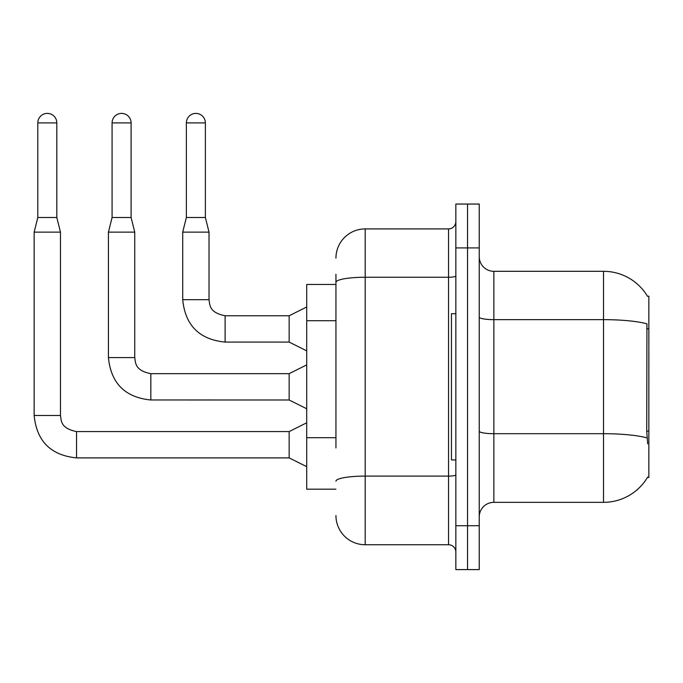 <?xml version="1.0" encoding="UTF-8"?>
<svg xmlns="http://www.w3.org/2000/svg" width="683" height="683" viewBox="0 0 683 683"><rect width="100%" height="100%" fill="white"/><g stroke="black" fill="none" stroke-linecap="round" stroke-linejoin="round"><path stroke-width="1.02" d="M647.518 296.354A51.174 51.174 0 0 0 603.524 271.313A51.174 51.174 0 0 1 647.518 296.354L648.85 296.174L648.85 477.485L647.416 477.485L647.672 477.05A51.174 51.174 0 0 1 603.524 502.338A51.174 51.174 0 0 0 647.416 477.485M335.942 310.492L335.942 274.242L335.942 284.478L306.701 284.478L306.701 489.182L335.942 489.182M479.235 516.963A14.625 14.625 0 0 1 493.86 502.338L603.524 502.338L603.524 271.313L493.86 271.313A14.625 14.625 0 0 1 479.235 256.697A14.625 14.625 0 0 0 493.86 271.313L493.86 502.338M467.539 525.731L467.539 569.596L479.235 569.596L479.235 525.731L467.539 525.731L467.539 569.596L455.843 569.596L455.843 525.731L467.539 525.731L467.539 247.92L467.539 525.731M455.843 525.731L455.843 204.055L467.539 204.055L467.539 247.92L467.539 204.055L479.235 204.055L479.235 525.731M647.672 443.856L646.733 431.152L646.938 323.827A51.174 8.888 180 0 0 603.524 319.644L493.86 319.644A14.625 2.536 0 0 1 479.235 317.108M335.942 447.937L335.942 274.242M335.942 258.157A29.241 29.241 0 0 1 365.192 228.916L365.192 544.744L448.535 544.744L448.535 228.916A7.308 7.308 0 0 0 455.843 221.599M365.192 228.916L448.535 228.916M455.843 552.052A7.308 7.308 0 0 0 448.535 544.744M365.192 544.744A29.241 29.241 0 0 1 335.942 515.503M56.817 217.51L37.804 217.51L37.804 122.906A9.502 9.502 0 0 1 47.306 113.404A9.502 9.502 0 0 1 56.817 122.906L56.817 217.51L60.471 232.126L60.471 415.486C61.359 420.591 60.42 428.361 76.556 431.571L76.556 431.596M306.701 466.66L289.157 457.892L289.157 431.571L306.701 422.794M60.471 415.486L34.15 415.486L34.15 232.126L60.471 232.126M131.093 217.51L112.08 217.51L112.08 122.906A9.502 9.502 0 0 1 121.591 113.404A9.502 9.502 0 0 1 131.093 122.906L131.093 217.51L134.747 232.126L134.747 357.585C135.635 362.69 134.696 370.459 150.832 373.669L150.832 399.965L289.157 399.99L289.157 373.669L306.701 364.893M134.747 357.585L108.426 357.585L108.426 232.126L134.747 232.126M205.37 217.51L186.365 217.51L186.365 122.906A9.502 9.502 0 0 1 195.867 113.404A9.502 9.502 0 0 1 205.37 122.906L205.37 217.51L209.024 232.126L209.024 299.683C209.92 304.789 208.981 312.558 225.108 315.768L225.108 315.794M306.701 350.857L289.157 342.089L289.157 315.768L306.701 306.991M209.024 299.683L182.711 299.683L182.711 232.126L209.024 232.126M455.843 313.719L451.454 313.719L451.454 459.941L455.843 459.941M648.85 431.152L646.733 431.152M648.85 328.796L646.733 328.796M335.942 320.72L306.701 320.72M335.942 437.701L306.701 437.701M647.1 437.923A51.174 8.888 180 0 0 603.524 433.696L493.86 433.696A14.625 2.536 -0 0 1 479.235 431.161M479.235 247.92L455.843 247.92M455.843 474.83A7.308 1.272 0 0 1 448.535 476.102L365.192 476.102A29.241 5.08 180 0 0 335.942 481.174M335.942 282.318A29.241 5.08 180 0 1 365.192 277.247L448.535 277.247A7.308 1.272 0 0 0 455.843 275.975M289.157 457.892L76.556 457.892L76.556 431.571L289.157 431.571M37.804 122.906L56.817 122.906M112.08 122.906L131.093 122.906M289.157 342.089L225.108 342.089L225.108 315.768L289.157 315.768M186.365 122.906L205.37 122.906M34.15 415.486C36.694 441.209 50.824 455.348 76.556 457.892C50.824 455.348 36.694 441.209 34.15 415.486C36.694 441.209 50.824 455.348 76.556 457.892C50.824 455.348 36.694 441.209 34.15 415.486C36.694 441.209 50.824 455.348 76.556 457.892C50.824 455.348 36.694 441.209 34.15 415.486C36.694 441.209 50.824 455.348 76.556 457.892C50.824 455.348 36.694 441.209 34.15 415.486C36.694 441.209 50.824 455.348 76.556 457.892M37.804 217.51L34.15 232.126M289.157 399.99L306.701 408.758M108.426 357.585C110.97 383.308 125.109 397.446 150.832 399.99C125.109 397.446 110.97 383.308 108.426 357.585C110.97 383.308 125.109 397.446 150.832 399.99C125.109 397.446 110.97 383.308 108.426 357.585C110.97 383.308 125.109 397.446 150.832 399.99C125.109 397.446 110.97 383.308 108.426 357.585C110.97 383.308 125.109 397.446 150.832 399.99C125.109 397.446 110.97 383.308 108.426 357.585C110.97 383.308 125.109 397.446 150.832 399.99M289.157 373.669L150.832 373.669M112.08 217.51L108.426 232.126M182.711 299.683C185.247 325.407 199.385 339.545 225.108 342.089C199.385 339.545 185.247 325.407 182.711 299.683C185.247 325.407 199.385 339.545 225.108 342.089C199.385 339.545 185.247 325.407 182.711 299.683C185.247 325.407 199.385 339.545 225.108 342.089C199.385 339.545 185.247 325.407 182.711 299.683C185.247 325.407 199.385 339.545 225.108 342.089C199.385 339.545 185.247 325.407 182.711 299.683M186.365 217.51L182.711 232.126"/></g></svg>
